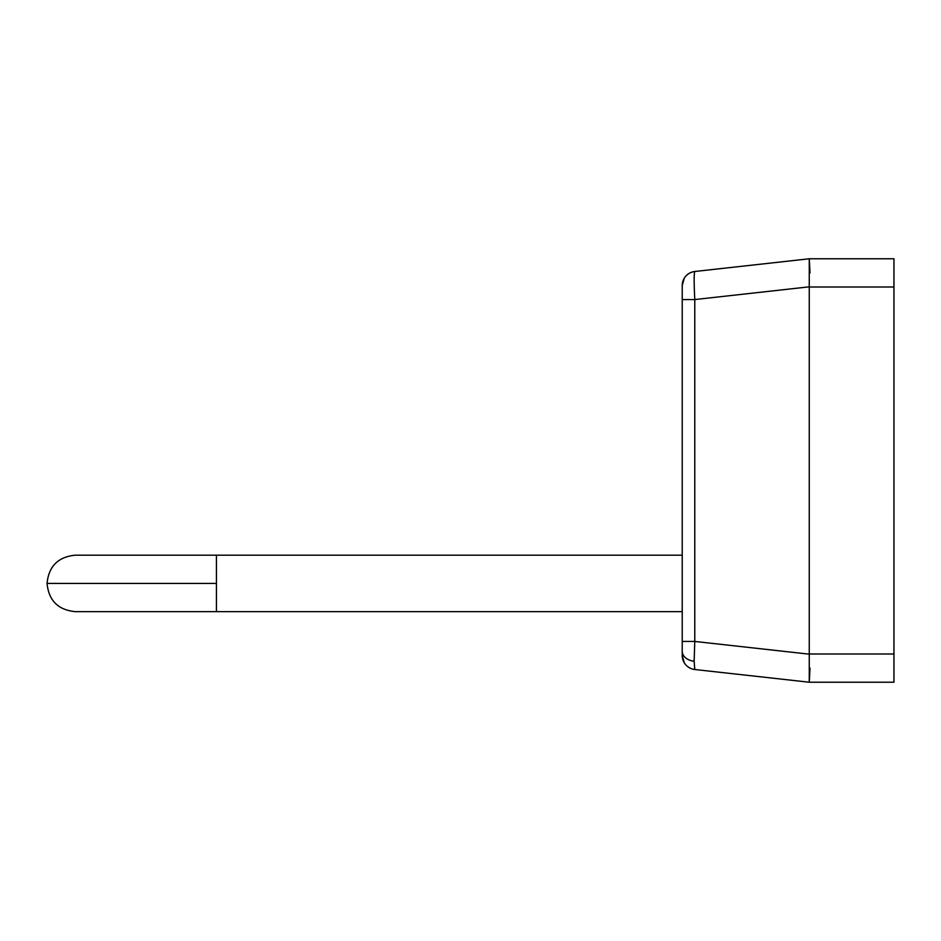 <?xml version="1.0" encoding="UTF-8"?>
<svg xmlns="http://www.w3.org/2000/svg" width="941" height="941" viewBox="0 0 941 941"><rect width="100%" height="100%" fill="white"/><g stroke="black" fill="none" stroke-linecap="round" stroke-linejoin="round"><path stroke-width="1.41" d="M809.26 287.005L809.26 682.225L809.26 654.171L694.776 641.444L682.225 641.444L682.225 651.384A14.115 9.986 0 0 0 694.152 661.241L694.776 641.444L694.776 299.556L809.26 286.829L809.26 654.171L809.26 258.775L893.95 258.775L893.95 287.005L893.95 258.775L809.26 258.775L723.006 268.361L809.26 258.775L810.036 272.89L809.26 258.775L809.26 287.005L893.95 287.005L893.95 653.995L809.26 653.995L893.95 653.995L893.95 682.225L809.26 682.225L893.95 682.225L893.95 287.005L809.26 287.005L809.26 682.225L810.036 668.11M832.75 258.763L842.36 258.763M832.75 682.237L842.36 682.237M690.082 668.122L687.906 666.793M684.848 663.664L684.013 662.346M809.26 682.225L694.776 669.51L809.26 682.225L723.006 672.639L809.26 682.225L809.26 654.171L694.776 641.444L694.152 661.241A14.115 9.986 180 0 1 682.225 651.384L682.225 299.556L682.225 641.444L694.776 641.444L694.776 299.556L682.225 299.556L682.225 285.523A14.115 14.115 0 0 1 694.776 271.49L809.26 258.775L694.776 271.49A14.115 14.115 0 0 0 682.225 285.523L684.248 278.242M685.824 276.113L687.906 274.207M690.082 272.878L692.353 271.984M216.43 611.65L216.43 583.42L47.062 583.42L216.43 583.42L216.43 611.65L682.225 611.65L75.28 611.65C58.142 609.98 48.732 600.57 47.05 583.42C48.732 600.57 58.142 609.98 75.28 611.65L75.868 611.65M47.756 583.42L103.981 583.42L47.756 583.42M682.225 555.19L216.43 555.19L216.43 583.42L216.43 555.19L682.225 555.19M844.548 258.775L832.467 258.775M684.248 662.758L682.225 655.477L682.225 651.384L682.448 657.971M682.225 285.523L682.225 299.556L694.776 299.556C693.952 282.606 693.952 273.255 694.776 271.49C693.952 273.255 693.952 282.606 694.776 299.556L809.26 286.829L809.26 258.775M694.152 661.241L694.776 669.51A14.115 14.115 0 0 1 682.225 655.477A14.115 14.115 0 0 0 694.776 669.51L694.152 661.241M684.848 277.336L684.013 278.654M75.28 555.19L75.28 555.19C58.142 556.86 48.732 566.27 47.05 583.42C48.732 566.27 58.142 556.86 75.28 555.19L216.43 555.19"/></g></svg>
